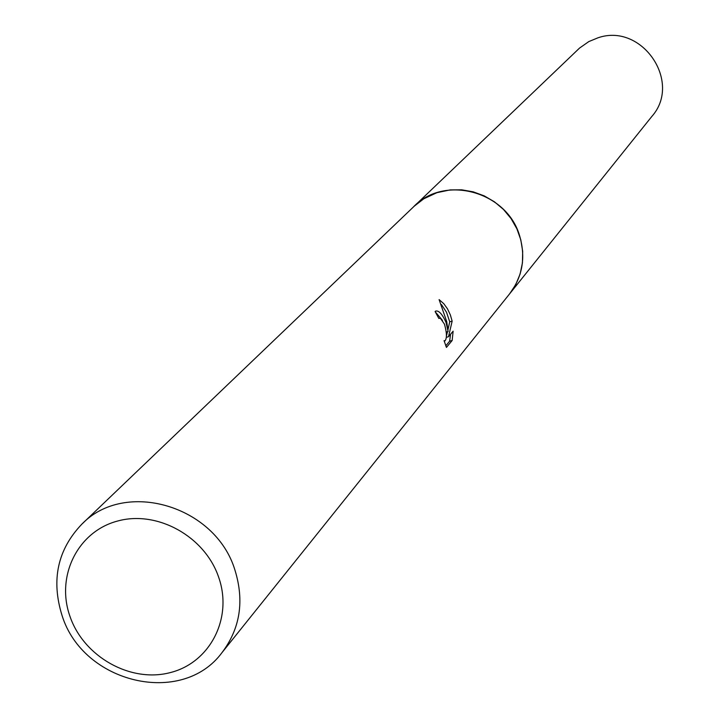<?xml version="1.0" encoding="UTF-8"?>
<svg xmlns="http://www.w3.org/2000/svg" width="719" height="719" viewBox="0 0 719 719"><rect width="100%" height="100%" fill="white"/><g stroke="black" fill="none" stroke-linecap="round" stroke-linejoin="round"><path stroke-width="1.08" d="M81.804 524.214L414.018 206.398C444.863 174.366 507.084 191.596 519.666 236.003C525.913 257.429 522.542 276.734 509.555 293.927L221.982 652.636C181.97 706.966 83 683.409 62.041 615.464C51.004 579.999 57.592 549.586 81.804 524.214C125.007 479.088 215.439 505.646 234.888 569.906C244.514 600.877 240.209 628.46 221.982 652.636M413.173 207.207C443.695 174.187 506.985 191.083 519.675 235.994C526.029 257.896 522.416 277.516 508.827 294.835M438.797 318.4L435.112 311.516L435.687 311.075C438.86 310.347 442.293 314.113 446.014 322.355L448.108 331.504L446.706 321.546L439.102 299.607L443.794 303.706L447.452 308.766L450.373 314.958L452.134 321.132M447.955 329.877L449.717 321.806L452.143 321.132L448.512 336.717L453.123 331.189L452.161 340.5L446.445 347.421L444.063 340.653L444.962 340.887C447.047 338.307 446.885 332.735 444.468 324.17L440.388 318.292L438.797 318.409M218.729 577.429C233.055 618.25 209.966 662.801 170.16 672.625C130.552 683.059 83.907 656.86 70.04 616.578C55.588 576.458 77.526 531.593 117.485 521.068C157.227 509.933 205.014 536.446 218.729 577.429M445.771 345.857L449.627 341.21L452.161 340.5M446.31 332.007L448.108 331.504M442.473 320.386L435.372 311.956M449.618 341.201L450.57 334.254M446.391 336.052L447.515 331.675M449.717 321.806L446.517 312.244L441.421 304.505M446.283 337.337L448.512 336.717M412.823 207.539L579.568 48.056L588.825 41.576L597.822 37.864C641.734 22.316 682.574 81.903 651.836 116.451L508.522 295.212M414.009 206.371L423.77 198.804L436.909 192.683L450.166 189.906L461.742 189.825L473.237 191.838L484.273 195.892L494.474 201.832L503.507 209.481L511.056 218.576L516.889 228.813L520.808 239.849L522.677 251.317L522.443 262.83L520.116 274.011L515.784 284.49L509.582 293.927M444.719 340.959L444.198 341.103"/></g></svg>
